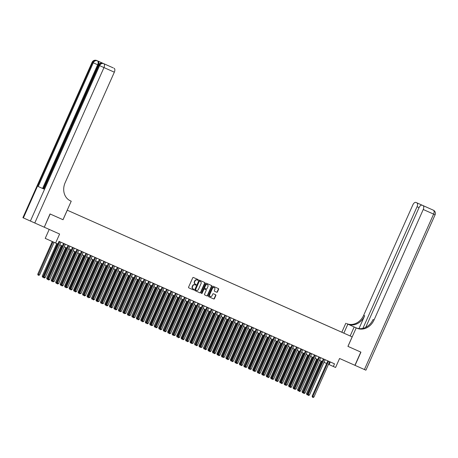 <?xml version="1.0" encoding="UTF-8"?>
<svg xmlns="http://www.w3.org/2000/svg" width="458" height="458" viewBox="0 0 458 458"><rect width="100%" height="100%" fill="white"/><g stroke="black" fill="none" stroke-linecap="round" stroke-linejoin="round"><path stroke-width="0.69" d="M198.222 280.056A0.395 0.338 114.1 0 0 198.079 279.557L193.408 277.479A0.567 0.481 114.1 0 0 192.738 277.8L188.576 287.143A0.567 0.481 114.1 0 0 188.788 287.859L193.459 289.931A0.395 0.338 114.1 0 0 193.78 289.204L193.179 288.935A1.815 1.54 114.1 0 1 193.173 288.935A1.815 1.54 114.1 0 1 192.509 286.651L192.858 285.872A1.815 1.54 114.1 0 1 194.999 284.836L195.606 285.105A0.395 0.338 114.1 0 0 195.932 284.384L195.326 284.115A1.815 1.54 114.1 0 0 195.326 284.115A1.815 1.54 114.1 0 1 194.656 281.825L195.005 281.046A1.815 1.54 114.1 0 1 197.152 280.015L197.753 280.279A0.395 0.338 114.1 0 0 198.222 280.056M195.32 284.109L195.045 283.989A1.815 1.54 114.1 0 0 195.045 283.989A1.815 1.54 114.1 0 1 194.375 281.699L194.724 280.92A1.815 1.54 114.1 0 1 196.871 279.89L197.472 280.159A0.395 0.338 114.1 0 0 197.816 279.437M188.765 287.847L193.179 289.805A0.395 0.338 114.1 0 0 193.516 289.09M192.892 288.809L192.898 288.815A1.815 1.54 114.1 0 1 192.892 288.809A1.815 1.54 114.1 0 1 192.228 286.525L192.578 285.746A1.815 1.54 114.1 0 1 194.719 284.716L195.326 284.979A0.395 0.338 114.1 0 0 195.669 284.263M338.891 330.928L341.479 332.084L338.891 330.928M216.771 292.25A0.567 0.481 114.1 0 0 217.447 291.923L218.609 289.307A0.567 0.481 114.1 0 0 218.403 288.592L213.216 286.284A0.567 0.481 114.1 0 0 212.546 286.605L208.384 295.948A0.567 0.481 114.1 0 0 208.596 296.664L213.783 298.965A0.567 0.481 114.1 0 0 214.453 298.645L215.861 295.479A0.567 0.481 114.1 0 0 215.655 294.763L213.434 293.778A0.567 0.481 114.1 0 0 212.764 294.099L212.065 295.673A1.517 1.288 114.1 0 1 209.712 294.626L212.449 288.477A1.517 1.288 114.1 0 1 214.802 289.525L214.344 290.549A0.567 0.481 114.1 0 0 214.556 291.259L216.491 292.124A0.567 0.481 114.1 0 0 217.166 291.798L218.329 289.181A0.567 0.481 114.1 0 0 218.145 288.477M214.55 291.259L216.491 292.124M354.916 365.307L360.801 352.093L347.925 346.368L352.162 336.853L67.269 210.205L63.032 219.726L50.157 214.001L44.271 227.214L59.614 234.032L55.613 243.021L57.851 244.017L59.03 241.372L334.512 363.835L333.338 366.48L335.577 367.476L339.578 358.488L355.053 365.37L360.938 352.15L347.971 346.385L356.21 327.882L356.971 328.22A14.467 12.257 114.1 0 0 374.049 319.982L423.244 209.495A3.469 1.843 -66 0 0 422.969 205.573L433.342 210.182L422.969 205.573M204.938 283.227A0.567 0.481 114.1 0 0 204.726 282.512L199.539 280.204A0.567 0.481 114.1 0 0 198.869 280.531L194.713 289.868A0.567 0.481 114.1 0 0 194.919 290.584L200.106 292.891A0.567 0.481 114.1 0 0 200.781 292.565L204.938 283.227L204.657 283.101A0.567 0.481 114.1 0 0 204.468 282.397M194.919 290.584L199.825 292.765A0.567 0.481 114.1 0 0 200.501 292.439L204.657 283.101M206.375 283.244L211.567 285.552A0.567 0.481 114.1 0 1 211.773 286.267L207.617 295.605A0.567 0.481 114.1 0 1 206.947 295.931L204.726 294.941A0.567 0.481 114.1 0 1 204.514 294.225L206.203 290.441A0.567 0.481 114.1 0 0 205.991 289.725L204.52 289.072A0.567 0.481 114.1 0 0 203.85 289.393L202.093 293.338A0.395 0.338 114.1 0 1 201.48 293.063L205.705 283.565A0.567 0.481 114.1 0 1 206.375 283.244M44.271 227.214L50.019 213.938L62.986 219.703L71.225 201.199L70.463 200.862A14.467 12.257 -65.9 0 1 70.446 200.856A14.467 12.257 -65.9 0 1 65.15 182.668L114.34 72.181L103.972 67.572L34.774 222.994L44.134 227.157M336.143 329.726L352.162 336.853M336.149 329.708L67.229 210.182M49.218 229.412L45.222 238.378L55.613 243.021M328.5 364.322L333.338 366.48M59.74 244.847L62.397 246.026M64.217 246.839L66.874 248.018M68.694 248.826L71.351 250.011M73.177 250.818L75.833 251.997M77.654 252.81L80.31 253.99M82.137 254.803L84.793 255.982M86.614 256.795L89.27 257.974M91.096 258.781L93.753 259.967M95.573 260.774L98.23 261.959M100.05 262.766L102.712 263.945M104.533 264.758L107.189 265.938M109.01 266.751L111.666 267.93M113.492 268.737L116.149 269.922M117.969 270.73L120.626 271.915M122.452 272.722L125.108 273.901M126.929 274.714L129.585 275.893M131.406 276.706L134.068 277.886M135.889 278.699L138.545 279.878M140.366 280.685L143.022 281.87M144.848 282.678L147.505 283.857M149.325 284.67L151.982 285.849M153.808 286.662L156.464 287.842M158.285 288.654L160.941 289.834M162.762 290.641L165.424 291.826M167.244 292.633L169.901 293.818M171.721 294.626L174.378 295.805M176.204 296.618L178.86 297.797M180.681 298.61L183.337 299.79M185.164 300.603L187.82 301.782M189.641 302.589L192.297 303.774M194.118 304.581L196.78 305.761M198.6 306.574L201.257 307.753M203.077 308.566L205.734 309.745M207.56 310.558L210.216 311.738M212.037 312.545L214.693 313.73M216.519 314.537L219.176 315.722M220.996 316.53L223.653 317.709M225.473 318.522L228.136 319.701M229.956 320.514L232.612 321.693M234.433 322.501L237.089 323.686M238.916 324.493L241.572 325.678M243.393 326.485L246.049 327.665M247.875 328.478L250.532 329.657M252.352 330.47L255.009 331.649M256.829 332.462L259.491 333.642M261.312 334.449L263.968 335.634M265.789 336.441L268.445 337.626M270.272 338.433L272.928 339.613M274.748 340.426L277.405 341.605M279.231 342.418L281.888 343.597M283.708 344.405L286.365 345.59M288.185 346.397L290.847 347.582M292.668 348.389L295.324 349.569M297.145 350.381L299.801 351.561M301.627 352.374L304.284 353.553M306.104 354.366L308.761 355.545M310.587 356.353L313.243 357.538M315.064 358.345L317.72 359.524M319.541 360.337L322.203 361.517M324.024 362.33L326.68 363.509M330.298 361.963L329.125 364.597M199.699 281.149A0.395 0.338 114.1 0 0 199.23 281.372L195.583 289.571A0.395 0.338 114.1 0 0 195.726 290.069A0.395 0.338 114.1 0 0 195.726 290.074L196.362 290.355A1.815 1.54 114.1 0 0 198.509 289.319L201.005 283.714A1.815 1.54 114.1 0 0 200.341 281.43L199.419 281.023A0.395 0.338 114.1 0 0 198.949 281.246L199.23 281.372M195.726 290.074L195.446 289.948A0.395 0.338 114.1 0 1 195.303 289.445L198.949 281.246M200.06 281.309A1.815 1.54 114.1 0 0 200.06 281.304L199.419 281.023M204.703 294.929L206.667 295.805A0.567 0.481 114.1 0 0 207.337 295.479L211.493 286.141A0.567 0.481 114.1 0 0 211.304 285.437M205.711 289.599L205.716 289.599A0.567 0.481 114.1 0 0 205.711 289.599L204.239 288.946A0.567 0.481 114.1 0 0 203.57 289.267L201.812 293.212L202.093 293.338M201.503 293.458A0.395 0.338 114.1 0 0 201.812 293.212M207.955 286.508A1.517 1.288 114.1 0 0 205.602 285.466L204.634 287.63A0.567 0.481 114.1 0 0 204.846 288.345L206.318 288.998A0.567 0.481 114.1 0 0 206.987 288.677L207.955 286.508M207.251 284.544A1.517 1.288 114.1 0 0 205.321 285.34L205.602 285.466M204.566 288.219L204.846 288.345L204.566 288.219A0.567 0.481 114.1 0 1 204.354 287.504L205.321 285.34M214.098 287.561A1.517 1.288 114.1 0 0 212.169 288.351L212.449 288.477M210.13 296.463A1.517 1.288 114.1 0 1 209.432 294.5L212.169 288.351M208.573 296.652L213.502 298.845A0.567 0.481 114.1 0 0 214.172 298.519L215.581 295.353A0.567 0.481 114.1 0 0 215.392 294.649M52.292 241.538L37.728 274.25L38.432 274.565L39.554 275.063L54.113 242.351M52.996 241.853L38.249 275.31L37.728 274.25M39.554 275.063L38.249 275.31M59.088 241.4L43.344 276.764L44.048 277.073L59.792 241.715M45.165 277.571L44.312 278.017L43.865 277.817L44.048 277.073L45.165 277.571L60.908 242.213M43.865 277.817L43.344 276.764M103.668 63.633L102.998 63.336A3.469 1.843 -66 0 0 102.998 63.33L98.058 61.12A3.469 1.843 114 0 1 98.327 65.047L97.657 64.75L42.583 188.45L38.209 186.503L43.825 189.011L43.252 188.748L68.826 131.309M69.822 129.076L70.131 128.383M70.984 126.465L71.883 124.444M72.158 123.826L73.091 121.731M73.738 120.282L98.327 65.047M71.225 201.199L70.274 200.776M34.774 222.994L30.4 221.048L99.598 65.626L98.899 65.311A3.469 2.943 114.1 0 1 102.998 63.336L107.052 65.122A3.469 1.843 114 0 1 107.052 65.116A3.469 1.843 114 0 1 107.052 65.122L98.058 61.12M30.4 221.048L22.9 217.693L92.098 62.271L92.585 62.488L23.387 217.911M114.071 68.259A3.469 1.843 114 0 1 114.34 72.181M43.252 188.748L42.583 188.45M69.742 129.042L68.912 131.349M70.217 128.423L71.179 126.271M71.94 124.553L72.278 123.797M73.074 122.005L73.326 120.941L74.356 119.939M356.496 327.991L346.58 323.577A14.467 12.257 114.1 0 0 363.663 315.339L412.858 204.852A3.469 1.843 -66 0 1 415.95 202.436L426.318 207.045A3.469 1.843 114 0 1 426.324 207.045A3.469 2.943 114.1 0 1 426.329 207.05L426.329 207.05A3.469 3.469 0 0 0 426.318 207.045M350.17 335.96L354.171 326.972L356.158 327.859M354.171 326.972L356.21 327.882M356.536 328.008L347.593 324.029A14.467 12.257 114.1 0 0 364.677 315.791L358.975 328.598M428.86 208.19L422.139 205.201A3.469 1.843 -66 0 0 422.139 205.201A3.469 1.843 -66 0 0 419.047 207.623L417.055 206.73A3.469 1.843 -66 0 0 416.78 202.808M365.736 327.35L419.047 207.623M364.413 369.526L433.611 214.109L435.1 214.768L365.902 370.19L355.053 365.37M343.855 333.138L347.857 324.15M341.817 332.227L345.819 323.239M362.891 328.375L417.055 206.73M356.971 328.22L355.958 327.768A14.467 12.257 114.1 0 0 373.041 319.535L374.049 319.982M56.769 243.536L42.21 276.243L43.35 276.752M57.473 243.851L42.731 277.296L42.21 276.243M43.493 277.336L42.731 277.296M61.252 245.517L46.687 278.235L47.827 278.745L63.57 243.393M61.956 245.831L47.208 279.288L46.687 278.235M47.97 279.323L47.208 279.288M65.734 247.509L51.17 280.227L52.309 280.731M66.439 247.824L51.691 281.281L51.17 280.227M52.452 281.315L51.691 281.281M70.211 249.501L55.647 282.214L56.786 282.723L72.524 247.372M70.916 249.816L56.168 283.273L55.647 282.214M56.929 283.307L56.168 283.273M48.348 279.809L48.525 279.065L49.647 279.563L48.794 280.01L48.067 279.683L47.827 278.75L48.525 279.065L64.269 243.702M65.391 244.2L49.647 279.563M68.047 245.385L52.304 280.743L53.008 281.057L68.752 245.694M54.124 281.555L52.825 281.802L53.008 281.057L54.124 281.555L69.868 246.192M52.825 281.802L52.304 280.743M57.302 283.788L57.485 283.05L58.607 283.548L57.754 283.989L57.021 283.668L56.781 282.735L57.485 283.05L73.228 247.686M74.351 248.184L58.607 283.548M77.007 249.364L61.263 284.727L61.962 285.042L77.711 249.679M63.084 285.54L62.231 285.981L61.784 285.781L61.962 285.042L63.084 285.54L78.828 250.177M61.784 285.781L61.263 284.727M74.694 251.494L60.13 284.206L61.269 284.716M75.393 251.803L60.651 285.265L60.13 284.206M61.412 285.3L60.651 285.265M79.875 253.795L65.311 286.513L66.444 287.029L82.188 251.671M67.561 287.527L66.261 287.773L66.444 287.029L67.561 287.527L83.31 252.169M66.261 287.773L65.74 286.719L81.484 251.356M79.171 253.486L64.607 286.198L65.311 286.513L65.128 287.258L64.607 286.198M65.889 287.292L65.128 287.258M84.352 255.787L69.788 288.506L70.921 289.021L86.665 253.658M72.043 289.519L71.19 289.966L70.744 289.765L70.921 289.021L72.043 289.519L87.787 254.156M70.744 289.765L70.223 288.706L85.967 253.348M83.654 255.478L69.084 288.191L69.788 288.506L69.605 289.244L69.084 288.191M70.372 289.284L69.605 289.244M88.835 257.78L74.265 290.492L75.404 291.013L91.148 255.65M76.52 291.511L75.667 291.958L75.221 291.757L75.404 291.013L76.52 291.511L92.264 256.148M75.221 291.757L74.7 290.698L90.444 255.341M88.131 257.465L73.566 290.183L74.265 290.492L74.087 291.236L73.566 290.183M74.849 291.271L74.087 291.236M93.312 259.772L78.747 292.485L79.881 293.005L95.625 257.642M81.003 293.504L79.703 293.75L79.881 293.005L81.003 293.504L96.747 258.14M79.703 293.75L79.182 292.691L94.926 257.333M92.608 259.457L78.043 292.17L78.747 292.485L78.564 293.229L78.043 292.17M79.326 293.263L78.564 293.229M99.403 259.32L83.659 294.683L84.364 294.998L100.107 259.634M85.48 295.496L84.627 295.937L84.18 295.736L84.364 294.998L85.48 295.496L101.224 260.133M84.18 295.736L83.659 294.683M97.09 261.449L82.526 294.162L83.665 294.671M97.794 261.764L83.047 295.221L82.526 294.162M83.808 295.255L83.047 295.221M102.271 263.751L87.707 296.469L88.841 296.984L104.584 261.627M89.963 297.482L88.657 297.729L88.841 296.984L89.963 297.482L105.706 262.125M88.657 297.729L88.136 296.675L103.88 261.312M101.567 263.442L87.003 296.154L87.707 296.469L87.524 297.213L87.003 296.154M88.285 297.248L87.524 297.213M108.363 263.304L92.619 298.668L93.317 298.977L109.067 263.619M94.44 299.475L93.587 299.921L93.14 299.721L93.317 298.977L94.44 299.475L110.183 264.111M93.14 299.721L92.619 298.668M106.05 265.434L91.486 298.147L92.625 298.656M106.748 265.743L92.006 299.2L91.486 298.147M92.768 299.24L92.006 299.2M111.231 267.735L96.667 300.454L97.8 300.969L113.544 265.606M98.917 301.467L97.617 301.713L97.8 300.969L98.917 301.467L114.666 266.104M97.617 301.713L97.096 300.654L112.84 265.296M110.527 267.42L95.962 300.139L96.667 300.454L96.483 301.192L95.962 300.139M97.245 301.227L96.483 301.192M117.322 267.289L101.579 302.646L102.277 302.961L118.021 267.598M103.399 303.459L102.1 303.706L102.277 302.961L103.399 303.459L119.143 268.096M102.1 303.706L101.579 302.646M115.01 269.413L100.439 302.131L101.584 302.635M115.708 269.728L100.96 303.185L100.439 302.131M101.728 303.219L100.96 303.185M120.191 271.72L105.621 304.433L106.76 304.954L122.504 269.59M107.876 305.452L107.023 305.892L106.577 305.692L106.76 304.954L107.876 305.452L123.62 270.088M106.577 305.692L106.056 304.639L121.799 269.275M119.486 271.405L104.922 304.118L105.621 304.433L105.443 305.177L104.922 304.118M106.204 305.211L105.443 305.177M124.668 273.707L110.103 306.425L111.237 306.946L126.981 271.583M112.359 307.444L111.506 307.885L111.059 307.684L111.237 306.946L112.359 307.444L128.103 272.081M111.059 307.684L110.538 306.631L126.282 271.268M123.963 273.397L109.399 306.11L110.103 306.425L109.92 307.169L109.399 306.11M110.681 307.204L109.92 307.169M130.759 273.26L115.015 308.623L115.719 308.932L131.463 273.575M116.836 309.431L115.983 309.877L115.536 309.677L115.719 308.932L116.836 309.431L132.58 274.073M115.536 309.677L115.015 308.623M128.446 275.39L113.882 308.102L115.021 308.612M129.15 275.699L114.403 309.156L113.882 308.102M115.164 309.196L114.403 309.156M135.236 275.252L119.492 310.61L120.196 310.925L135.94 275.561M121.318 311.423L120.013 311.669L120.196 310.925L121.318 311.423L137.062 276.06M120.013 311.669L119.492 310.61M132.923 277.382L118.359 310.095L119.498 310.604M133.627 277.691L118.88 311.148L118.359 310.095M119.641 311.188L118.88 311.148M139.719 277.245L123.975 312.602L124.673 312.917L140.423 277.554M125.795 313.415L124.496 313.661L124.673 312.917L125.795 313.415L141.539 278.052M124.496 313.661L123.975 312.602M137.406 279.369L122.841 312.087L123.981 312.591M138.104 279.683L123.362 313.14L122.841 312.087M124.124 313.175L123.362 313.14M144.196 279.237L128.452 314.594L129.156 314.909L144.9 279.546M130.278 315.407L128.973 315.654L129.156 314.909L130.278 315.407L146.022 280.044M128.973 315.654L128.452 314.594M141.883 281.361L127.318 314.074L128.458 314.583M142.587 281.676L127.839 315.133L127.318 314.074M128.601 315.167L127.839 315.133M148.678 281.223L132.934 316.587L133.633 316.902L149.377 281.538M134.755 317.4L133.902 317.841L133.455 317.64L133.633 316.902L134.755 317.4L150.499 282.036M133.455 317.64L132.934 316.587M146.365 283.353L131.795 316.066L132.94 316.575M147.064 283.662L132.316 317.125L131.795 316.066M133.083 317.159L132.316 317.125M153.155 283.216L137.411 318.579L138.116 318.888L153.859 283.531M139.232 319.386L138.379 319.833L137.932 319.632L138.116 318.888L139.232 319.386L154.976 284.029M137.932 319.632L137.411 318.579M150.842 285.345L136.278 318.058L137.417 318.568M151.546 285.655L136.799 319.117L136.278 318.058M137.56 319.152L136.799 319.117M156.023 287.647L141.459 320.365L142.593 320.881L158.336 285.517M143.715 321.379L142.862 321.825L142.415 321.625L142.593 320.881L143.715 321.379L159.458 286.015M142.415 321.625L141.894 320.566L157.638 285.208M155.319 287.338L140.755 320.05L141.459 320.365L141.276 321.104L140.755 320.05M142.037 321.144L141.276 321.104M162.115 287.2L146.371 322.558L147.075 322.873L162.819 287.51M148.192 323.371L147.339 323.817L146.892 323.617L147.075 322.873L148.192 323.371L163.935 288.008M146.892 323.617L146.371 322.558M159.802 289.324L145.238 322.043L146.377 322.552M160.506 289.639L145.758 323.096L145.238 322.043M146.52 323.13L145.758 323.096M164.983 291.632L150.419 324.344L151.552 324.865L167.296 289.502M152.674 325.363L151.375 325.609L151.552 324.865L152.674 325.363L168.418 290M151.375 325.609L150.848 324.55L166.592 289.193M164.279 291.317L149.714 324.035L150.419 324.344L150.235 325.088L149.714 324.035M150.997 325.123L150.235 325.088M171.074 291.179L155.331 326.543L156.029 326.857L171.779 291.494M157.151 327.356L156.298 327.796L155.852 327.596L156.029 326.857L157.151 327.356L172.895 291.992M155.852 327.596L155.331 326.543M168.762 293.309L154.197 326.022L155.336 326.531M169.46 293.624L154.718 327.081L154.197 326.022M155.48 327.115L154.718 327.081M173.943 295.61L159.378 328.329L160.512 328.85L176.256 293.486M161.634 329.342L160.781 329.789L160.329 329.588L160.512 328.85L161.634 329.342L177.378 293.984M160.329 329.588L159.808 328.535L175.551 293.172M173.239 295.301L158.674 328.014L159.378 328.329L159.195 329.073L158.674 328.014M159.956 329.107L159.195 329.073M180.034 295.164L164.29 330.527L164.989 330.836L180.733 295.479M166.111 331.334L165.258 331.781L164.811 331.581L164.989 330.836L166.111 331.334L181.855 295.977M164.811 331.581L164.29 330.527M177.721 297.294L163.151 330.006L164.296 330.516M178.42 297.603L163.672 331.06L163.151 330.006M164.439 331.1L163.672 331.06M182.902 299.595L168.332 332.313L169.471 332.829L185.215 297.465M170.588 333.327L169.735 333.773L169.288 333.573L169.471 332.829L170.588 333.327L186.332 297.963M169.288 333.573L168.767 332.514L184.511 297.156M182.198 299.28L167.634 331.998L168.332 332.313L168.155 333.052L167.634 331.998M168.916 333.086L168.155 333.052M188.994 299.148L173.25 334.506L173.948 334.821L189.692 299.458M175.071 335.319L173.771 335.565L173.948 334.821L175.071 335.319L190.814 299.956M173.771 335.565L173.25 334.506M186.675 301.272L172.111 333.991L173.25 334.495M187.379 301.587L172.632 335.044L172.111 333.991M173.393 335.079L172.632 335.044M191.862 303.58L177.292 336.292L178.431 336.813L194.175 301.45M179.547 337.311L178.694 337.752L178.248 337.552L178.431 336.813L179.547 337.311L195.291 301.948M178.248 337.552L177.727 336.498L193.471 301.135M191.158 303.265L176.593 335.977L177.292 336.292L177.114 337.036L176.593 335.977M177.876 337.071L177.114 337.036M196.339 305.566L181.774 338.285L182.908 338.805L198.652 303.442M184.03 339.304L183.177 339.744L182.731 339.544L182.908 338.805L184.03 339.304L199.774 303.94M182.731 339.544L182.204 338.491L197.948 303.127M195.635 305.257L181.07 337.97L181.774 338.285L181.591 339.029L181.07 337.97M182.353 339.063L181.591 339.029M202.43 305.12L186.687 340.483L187.385 340.792L203.134 305.434M188.507 341.29L187.654 341.737L187.208 341.536L187.385 340.792L188.507 341.29L204.251 305.933M187.208 341.536L186.687 340.483M200.117 307.249L185.553 339.962L186.692 340.471M200.816 307.558L186.074 341.021L185.553 339.962M186.835 341.055L186.074 341.021M205.299 309.551L190.734 342.269L191.868 342.784L207.611 307.421M192.99 343.282L191.684 343.529L191.868 342.784L192.99 343.282L208.734 307.919M191.684 343.529L191.163 342.47L206.907 307.112M204.594 309.242L190.03 341.954L190.734 342.269L190.551 343.008L190.03 341.954M191.312 343.048L190.551 343.008M211.39 309.104L195.646 344.462L196.345 344.777L212.088 309.413M197.467 345.275L196.614 345.721L196.167 345.521L196.345 344.777L197.467 345.275L213.21 309.911M196.167 345.521L195.646 344.462M209.077 311.228L194.507 343.947L195.652 344.45M209.775 311.543L195.034 345L194.507 343.947M195.795 345.034L195.034 345M214.258 313.535L199.688 346.248L200.827 346.769L216.571 311.406M201.944 347.267L200.644 347.513L200.827 346.769L201.944 347.267L217.687 311.904M200.644 347.513L200.123 346.454L215.867 311.096M213.554 313.22L198.99 345.933L199.688 346.248L199.511 346.992L198.99 345.933M200.272 347.027L199.511 346.992M220.35 313.083L204.606 348.446L205.304 348.761L221.048 313.398M206.426 349.259L205.573 349.7L205.127 349.5L205.304 348.761L206.426 349.259L222.17 313.896M205.127 349.5L204.606 348.446M218.031 315.213L203.466 347.925L204.606 348.435M218.735 315.528L203.987 348.985L203.466 347.925M204.749 349.019L203.987 348.985M223.218 317.514L208.648 350.233L209.787 350.748L225.531 315.39M210.903 351.246L210.05 351.692L209.604 351.492L209.787 350.748L210.903 351.246L226.647 315.888M209.604 351.492L209.083 350.439L224.826 315.075M222.514 317.205L207.949 349.918L208.648 350.233L208.47 350.977L207.949 349.918M209.232 351.011L208.47 350.977M227.695 319.507L213.13 352.225L214.264 352.74L230.008 317.383M215.386 353.238L214.533 353.685L214.086 353.484L214.264 352.74L215.386 353.238L231.13 317.875M214.086 353.484L213.56 352.431L229.303 317.068M226.991 319.197L212.426 351.91L213.13 352.225L212.947 352.963L212.426 351.91M213.709 353.004L212.947 352.963M232.172 321.499L217.607 354.217L218.747 354.732L234.49 319.369M219.863 355.231L219.01 355.677L218.563 355.477L218.747 354.732L219.863 355.231L235.607 319.867M218.563 355.477L218.042 354.418L233.786 319.06M231.473 321.184L216.909 353.902L217.607 354.217L217.43 354.956L216.909 353.902M218.191 354.99L217.43 354.956M236.654 323.491L222.09 356.204L223.223 356.725L238.967 321.361M224.346 357.223L223.04 357.469L223.223 356.725L224.346 357.223L240.089 321.86M223.04 357.469L222.519 356.41L238.263 321.052M235.95 323.176L221.386 355.895L222.09 356.204L221.907 356.948L221.386 355.895M222.668 356.982L221.907 356.948M242.746 323.039L227.002 358.402L227.7 358.717L243.444 323.354M228.823 359.215L227.97 359.656L227.523 359.456L227.7 358.717L228.823 359.215L244.566 323.852M227.523 359.456L227.002 358.402M240.433 325.169L225.863 357.881L227.008 358.391M241.131 325.483L226.389 358.94L225.863 357.881M227.151 358.975L226.389 358.94M245.614 327.47L231.044 360.188L232.183 360.709L247.927 325.346M233.299 361.207L232.446 361.648L232 361.448L232.183 360.709L233.299 361.207L249.043 325.844M232 361.448L231.479 360.394L247.223 325.031M244.91 327.161L230.345 359.874L231.044 360.188L230.866 360.933L230.345 359.874M231.628 360.967L230.866 360.933M251.705 327.023L235.962 362.387L236.66 362.696L252.404 327.338M237.782 363.194L236.929 363.641L236.483 363.44L236.66 362.696L237.782 363.194L253.526 327.836M236.483 363.44L235.962 362.387M249.392 329.153L234.822 361.866L235.962 362.375M250.091 329.462L235.343 362.919L234.822 361.866M236.11 362.959L235.343 362.919M254.574 331.455L240.003 364.173L241.143 364.688L256.886 329.325M242.259 365.186L241.406 365.633L240.96 365.432L241.143 364.688L242.259 365.186L258.003 329.823M240.96 365.432L240.439 364.373L256.182 329.016M253.869 331.145L239.305 363.858L240.003 364.173L239.826 364.911L239.305 363.858M240.587 364.952L239.826 364.911M260.659 331.008L244.916 366.366L245.62 366.681L261.363 331.317M246.742 367.179L245.442 367.425L245.62 366.681L246.742 367.179L262.486 331.815M245.442 367.425L244.916 366.366M258.346 333.132L243.782 365.85L244.921 366.354M259.051 333.447L244.303 366.904L243.782 365.85M245.064 366.938L244.303 366.904M263.527 335.439L248.963 368.152L250.102 368.673L265.846 333.31M251.219 369.171L249.919 369.417L250.102 368.673L251.219 369.171L266.962 333.808M249.919 369.417L249.398 368.358L265.142 333M262.829 335.124L248.265 367.837L248.963 368.152L248.786 368.896L248.265 367.837M249.547 368.93L248.786 368.896M268.01 337.431L253.446 370.144L254.579 370.665L270.323 335.302M255.701 371.163L254.396 371.404L254.579 370.665L255.701 371.163L271.445 335.8M254.396 371.404L253.875 370.35L269.619 334.987M267.306 337.117L252.742 369.829L253.446 370.144L253.263 370.888L252.742 369.829M254.024 370.923L253.263 370.888M274.102 336.979L258.358 372.343L259.056 372.652L274.8 337.294M260.178 373.15L259.325 373.596L258.879 373.396L259.056 372.652L260.178 373.15L275.922 337.792M258.879 373.396L258.358 372.343M271.789 339.109L257.219 371.822L258.364 372.331M272.487 339.418L257.745 372.881L257.219 371.822M258.507 372.915L257.745 372.881M276.97 341.41L262.4 374.129L263.539 374.644L279.283 339.286M264.655 375.142L263.356 375.388L263.539 374.644L264.655 375.142L280.399 339.779M263.356 375.388L262.835 374.329L278.579 338.972M276.266 341.101L261.701 373.814L262.4 374.129L262.222 374.867L261.701 373.814M262.984 374.907L262.222 374.867M283.061 340.964L267.317 376.321L268.016 376.636L283.76 341.273M269.138 377.134L268.285 377.581L267.838 377.381L268.016 376.636L269.138 377.134L284.882 341.771M267.838 377.381L267.317 376.321M280.748 343.088L266.178 375.806L267.317 376.316M281.447 343.403L266.699 376.86L266.178 375.806M267.466 376.894L266.699 376.86M285.929 345.395L271.359 378.108L272.499 378.629L288.242 343.265M273.615 379.127L272.315 379.373L272.499 378.629L273.615 379.127L289.359 343.763M272.315 379.373L271.794 378.314L287.538 342.956M285.225 345.08L270.661 377.798L271.359 378.108L271.182 378.852L270.661 377.798M271.943 378.886L271.182 378.852M292.015 344.943L276.277 380.306L276.976 380.621L292.719 345.258M278.098 381.119L277.245 381.56L276.798 381.359L276.976 380.621L278.098 381.119L293.841 345.756M276.798 381.359L276.277 380.306M289.702 347.072L275.138 379.785L276.277 380.295M290.406 347.387L275.659 380.844L275.138 379.785M276.42 380.879L275.659 380.844M294.889 349.374L280.319 382.092L281.458 382.613L297.202 347.25M282.575 383.106L281.722 383.552L281.275 383.352L281.458 382.613L282.575 383.106L298.318 347.748M281.275 383.352L280.754 382.298L296.498 346.935M294.185 349.065L279.62 381.777L280.319 382.092L280.141 382.836L279.62 381.777M280.903 382.871L280.141 382.836M300.975 348.927L285.231 384.291L285.935 384.6L301.679 349.242M287.057 385.098L285.752 385.344L285.935 384.6L287.057 385.098L302.801 349.74M285.752 385.344L285.231 384.291M298.662 351.057L284.097 383.77L285.237 384.279M299.366 351.366L284.618 384.823L284.097 383.77M285.38 384.863L284.618 384.823M303.843 353.358L289.279 386.077L290.412 386.592L306.156 351.229M291.534 387.09L290.681 387.537L290.235 387.336L290.412 386.592L291.534 387.09L307.278 351.727M290.235 387.336L289.714 386.277L305.457 350.92M303.144 353.044L288.574 385.762L289.279 386.077L289.101 386.815L288.574 385.762M289.862 386.85L289.101 386.815M309.934 352.912L294.191 388.27L294.895 388.584L310.639 353.221M296.011 389.082L294.712 389.329L294.895 388.584L296.011 389.082L311.755 353.719M294.712 389.329L294.191 388.27M307.621 355.036L293.057 387.754L294.196 388.258M308.326 355.351L293.578 388.808L293.057 387.754M294.339 388.842L293.578 388.808M314.417 354.898L298.673 390.262L299.372 390.577L315.115 355.213M300.494 391.075L299.641 391.516L299.194 391.315L299.372 390.577L300.494 391.075L316.238 355.711M299.194 391.315L298.673 390.262M312.104 357.028L297.534 389.741L298.673 390.25M312.803 357.343L298.055 390.8L297.534 389.741M298.822 390.834L298.055 390.8M318.894 356.891L303.15 392.254L303.854 392.569L319.598 357.206M304.971 393.067L304.118 393.508L303.671 393.308L303.854 392.569L304.971 393.067L320.715 357.704M303.671 393.308L303.15 392.254M316.581 359.02L302.017 391.733L303.156 392.243M317.285 359.33L302.538 392.792L302.017 391.733M303.299 392.827L302.538 392.792M323.371 358.883L307.633 394.246L308.331 394.556L324.075 359.198M309.453 395.054L308.6 395.5L308.154 395.3L308.331 394.556L309.453 395.054L325.197 359.696M308.154 395.3L307.633 394.246M321.058 361.013L306.494 393.725L307.633 394.235M321.762 361.322L307.015 394.785L306.494 393.725M307.776 394.819L307.015 394.785M327.854 360.875L312.11 396.233L312.814 396.548L328.558 361.185M313.93 397.046L313.077 397.492L312.631 397.292L312.814 396.548L313.93 397.046L329.674 361.683M312.631 397.292L312.11 396.233M43.338 188.793L98.413 65.093L98.899 65.311L43.825 189.011M38.209 186.503L93.283 62.803L92.585 62.488A3.469 2.943 114.1 0 1 96.684 60.508A3.469 1.843 -66 0 0 96.678 60.508L107.052 65.116M97.657 64.75A3.469 1.843 -66 0 0 97.382 60.822A3.469 2.943 -65.9 0 0 93.283 62.803L97.657 64.75M103.972 67.572A3.469 1.843 -66 0 0 103.703 63.645A3.469 2.943 -65.9 0 0 99.598 65.626L103.972 67.572M102.998 63.33A3.469 1.843 -66 0 0 102.993 63.33A3.469 3.469 0 0 0 98.413 65.093M347.593 324.029L346.58 323.577M364.677 315.791L363.663 315.339M435.1 214.768A3.469 3.469 0 0 0 433.342 210.182L433.342 210.182A3.469 1.843 114 0 1 433.611 214.109L423.244 209.495M431.963 209.569L432.638 209.867A3.469 1.843 114 0 1 432.638 209.867L432.638 209.867A3.469 2.943 114.1 0 0 432.644 209.873A3.469 2.943 114.1 0 0 432.638 209.867A3.469 3.469 0 0 0 432.638 209.867L433.342 210.182M433.915 214.235L429.541 212.289M101.166 62.506L113.241 67.887M96.678 60.508A3.469 3.469 0 0 0 92.098 62.271M426.329 207.05L427.028 207.359"/></g></svg>

